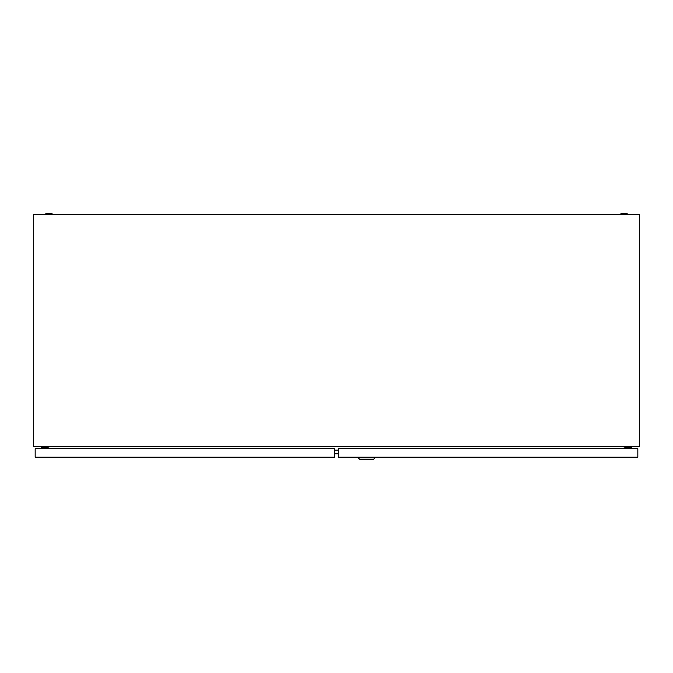 <?xml version="1.0" encoding="UTF-8"?>
<svg xmlns="http://www.w3.org/2000/svg" width="673" height="673" viewBox="0 0 673 673"><rect width="100%" height="100%" fill="white"/><g stroke="black" fill="none" stroke-linecap="round" stroke-linejoin="round"><path stroke-width="1.01" d="M620.573 213.997A11.205 11.205 0 0 1 627.842 213.997L620.573 213.997L620.573 214.603M45.158 213.997A11.205 11.205 0 0 1 52.427 213.997L45.158 213.997L45.158 214.603M33.65 446.586L33.65 214.603L639.35 214.603L639.35 446.586L33.65 446.586M48.969 446.586L48.591 448.706M624.409 448.706L624.031 446.586M338.317 453.383L334.683 453.383M338.317 453.838L334.683 453.838M338.317 450.111L334.683 450.111M626.21 448.706L626.21 447.495L631.358 447.495L631.358 446.586M625.301 446.586L625.301 448.706M375.08 457.791L373.263 459.609L359.937 459.609L358.12 457.791L375.08 457.791L375.08 457.186M358.12 457.791L358.12 457.186M637.836 448.706L338.317 448.706L338.317 457.186L637.836 457.186L637.836 448.706M47.699 448.706L47.699 446.586M41.642 446.586L41.642 447.495L46.79 447.495L46.79 448.706M35.164 457.186L35.164 448.706L334.683 448.706L334.683 457.186L35.164 457.186M627.842 213.997L627.842 214.603M52.427 213.997L52.427 214.603"/></g></svg>
